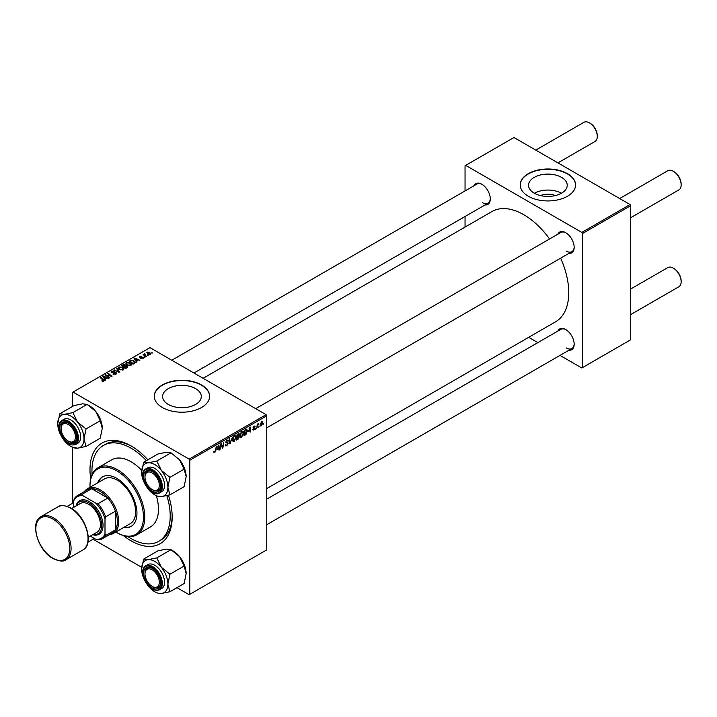 <?xml version="1.0" encoding="UTF-8"?>
<svg xmlns="http://www.w3.org/2000/svg" width="717" height="717" viewBox="0 0 717 717"><rect width="100%" height="100%" fill="white"/><g stroke="black" fill="none" stroke-linecap="round" stroke-linejoin="round"><path stroke-width="1.08" d="M540.519 195.58A12.252 7.071 180 0 1 555.263 195.58M561.563 177.368A19.332 11.167 0 0 0 540.493 174.948A19.332 11.167 0 0 0 528.554 185.255A19.332 11.167 0 0 0 534.219 193.151A19.332 11.167 0 0 0 555.29 195.571A19.332 11.167 0 0 0 567.228 185.255A19.332 11.167 0 0 0 561.563 177.368M561.402 193.24A19.332 11.167 0 0 0 534.38 193.24M567.461 173.657A27.676 15.98 0 0 0 537.302 170.198A27.676 15.98 0 0 0 520.219 184.959A27.676 15.98 0 0 0 528.321 196.252A27.676 15.98 0 0 0 558.48 199.72A27.676 15.98 0 0 0 575.563 184.959A27.676 15.98 0 0 0 567.461 173.657M575.563 185.111A27.676 15.98 0 0 0 567.461 173.962A27.676 15.98 0 0 0 537.418 170.467A27.676 15.98 0 0 0 520.219 185.111M168.289 404.424A19.332 11.167 180 0 1 162.625 396.528A19.332 11.167 180 0 1 174.563 386.212A19.332 11.167 180 0 1 195.633 388.632A19.332 11.167 180 0 1 201.298 396.528A19.332 11.167 180 0 1 189.36 406.844A19.332 11.167 180 0 1 168.289 404.424M201.531 384.93A27.676 15.98 0 0 0 171.372 381.462A27.676 15.98 0 0 0 154.289 396.223A27.676 15.98 0 0 0 162.392 407.525A27.676 15.98 0 0 0 192.55 410.984A27.676 15.98 0 0 0 209.633 396.223A27.676 15.98 0 0 0 201.531 384.93M209.633 396.376A27.676 15.98 0 0 0 201.531 385.226A27.676 15.98 0 0 0 171.488 381.74A27.676 15.98 0 0 0 154.289 396.376M557.853 234.208A11.992 6.928 60 0 1 565.695 232.675L565.695 232.675A11.992 6.928 60 0 1 574.174 247.356A11.992 6.928 60 0 1 568.922 253.379M566.027 232.873A11.069 6.39 -120 0 0 560.811 232.496L255.691 408.663M473.973 185.775A11.992 6.928 60 0 1 481.815 184.242L481.815 184.242A11.992 6.928 60 0 1 490.294 198.932A11.992 6.928 60 0 1 485.042 204.954M482.147 184.439A11.069 6.39 -120 0 0 476.93 184.072L171.802 360.23M557.853 331.066A11.992 6.928 60 0 1 565.695 329.533L565.695 329.533A11.992 6.928 60 0 1 574.174 344.223A11.992 6.928 60 0 1 568.922 350.246M566.027 329.73A11.069 6.39 -120 0 0 560.811 329.363L266.76 499.131M168.459 495.259A58.113 33.556 60 0 1 172.179 517.109A58.113 33.556 60 0 1 131.086 540.833A58.113 33.556 60 0 1 123.53 535.671M90.692 478.777A58.113 33.556 60 0 1 131.086 445.938L131.086 445.938A58.113 33.556 60 0 1 147.881 459.776M132.071 446.521A55.343 31.951 -120 0 0 105.363 444.325L103.409 445.454A55.343 31.951 -120 0 0 92.081 474.573M266.76 488.555L555.576 321.799A63.652 36.746 -120 0 0 560.631 258.174M549.563 238.994A63.652 36.746 -120 0 0 523.751 214.706A63.652 36.746 -120 0 0 491.934 211.56L203.108 378.307M266.106 414.677L266.76 415.806L189.79 460.242L189.136 459.113L266.106 414.677L149.996 347.646L72.381 392.459L72.381 406.512M72.381 447.309L72.381 503.37M189.79 460.242L189.79 594.312L189.136 594.689L176.965 587.662M141.706 567.308L93.085 539.238M243.69 432.907L241.701 437.119L240.724 437.236L240.132 435.748L240.76 433.05L242.113 431.473L243.135 431.374L243.69 432.907L243.171 432.611M248.494 431.688L250.125 426.92L250.753 431.831L250.269 432.1L250.116 430.756L248.163 431.491M213.809 452.149L214.742 452.687L213.845 451.558L214.32 451.217L214.768 452.051L216.417 446.377L215.853 450.563L214.742 452.687L213.8 452.068M213.926 451.495L214.768 452.051M227.316 442.407L228.212 443.357L226.778 445.732L225.747 445.92L225.371 444.764L226.814 445.105L227.737 443.68L225.837 442.264L227.119 440.13L228.06 439.987L228.454 441.009L227.101 440.758L226.312 441.959L227.898 442.506M225.371 444.791L226.814 445.105M227.612 443.294L225.864 442.532M226.034 442.909L225.837 442.264L227.522 443.24M227.979 441.215L226.635 440.489M225.909 441.726L226.491 442.326M232.478 437.101L229.879 443.877L229.18 439.01L229.664 438.732L230.256 442.909L232.478 437.101M236.099 437.289L234.109 441.502L233.133 441.618L232.541 440.13L233.168 437.433L234.522 435.855L235.543 435.757L236.099 437.289L235.579 436.994M263.542 423.684L262.96 424.778L263.542 423.684M266.76 415.806L266.76 549.876L189.79 594.312M238.277 435.999L239.478 436.698L238.169 439.091L236.341 440.148L237.112 434.43L238.913 433.48L239.541 434.314L238.913 435.963L239.478 436.698L238.573 435.766M238.913 433.48L239.541 434.314L238.429 433.668M217.251 449.729L218.873 444.961L219.501 449.873L219.026 450.142L218.873 448.797L216.91 449.541M220.935 445.822L219.967 449.595L220.746 443.877L221.248 443.59L222.557 447.309L223.677 442.183L222.906 447.91L222.404 448.197L221.087 444.486L220.935 445.822L220.522 445.58M253.773 430.146L252.644 429.429L253.8 429.653L254.418 428.712L253.056 427.682L254.051 426.015L255.135 426.561L254.033 426.507L253.585 427.61L254.893 428.39L253.773 430.146L252.644 429.501L253.773 430.146M253.119 429.089L253.8 429.653M254.051 426.015L255.135 426.561L254.132 425.979M254.66 426.902L253.675 426.301M254.893 428.39L253.97 427.726M246.424 429.125L247.428 430.63L246.012 434.439L243.923 435.766L244.703 430.048L246.944 429.178M260.065 425.226L261.185 425.871L260.056 424.993L261.562 421.686L262.664 422.645L261.185 425.871L260.423 425.961M261.562 421.686L262.297 421.605M259.16 426.221L258.577 427.314L259.16 426.221M257.457 426.418L256.74 428.372L257.295 424.213L257.779 423.935L257.663 424.796L258.747 423.442L257.457 426.418L257.036 426.176M255.96 428.067L255.369 429.16L255.96 428.067M144.959 357.335L143.929 357.174L144.959 357.335M148.159 355.489L147.137 355.327L148.159 355.489M125.932 363.77L126.604 362.596L130.207 362.856L131.543 364.541L130.87 365.536L127.33 365.303L125.914 363.573M137.046 361.897L136.535 362.193L134.088 358.339L134.671 357.998L139.86 360.275L137.987 359.925L136.364 360.857L137.046 361.897M127.276 367.543L125.448 368.601L121.657 365.518L123.53 364.523L125.197 364.756L125.681 365.76L127.169 365.966L127.276 367.543L127.796 366.835M125.771 365.464L125.681 366.118M119.596 371.971L118.995 372.329L113.725 370.089L118.717 371.729L116.513 368.484L117.023 368.188L119.596 371.971M101.966 381.059L102.011 380.485L103.409 380.772L100.488 377.734L100.963 377.456L103.75 379.714L103.911 381.103L101.966 381.059M103.409 381.301L103.167 379.92M104.332 380.539L103.911 381.103M109.567 377.769L109.083 378.047L105.3 374.955L110.983 376.156L107.738 373.548L108.222 373.27L112.013 376.353L106.331 375.17L109.567 377.769M189.136 459.113L73.026 392.082M105.802 379.938L105.282 380.243L102.836 376.38L103.418 376.04L108.608 378.316L106.734 377.967L105.112 378.899L105.802 379.938M111.538 372.688L111.61 371.245L114.361 371.298L112.121 371.567L111.986 372.392L116.046 372.544L116.602 373.306L115.957 374.149L112.99 374.077L115.446 373.826L115.616 372.849L111.538 372.688L111.001 371.989M115.446 374.382L115.616 372.849M112.121 371.567L111.986 372.876M118.341 368.153L119.013 366.97L122.616 367.238L123.951 368.923L123.279 369.918L119.739 369.685L118.323 367.955M140.693 358.563L142.558 358.312L142.674 357.658L139.734 357.541L139.788 356.421L141.876 356.376L140.182 356.672L140.451 357.353L143.104 357.362L142.952 358.563L140.693 358.563M142.558 358.742L142.674 357.658M139.734 357.541L139.788 356.421L139.788 357.568M140.182 356.672L140.138 357.693M143.104 358.464L143.104 357.362L142.952 358.563M134.393 363.438L133.039 364.218L129.248 361.135L131.023 360.176L133.837 360.642L135.011 362.945L134.393 363.438M135.235 362.39L135.011 362.945M150.355 354.288L147.908 354.171L147.29 352.083L149.79 352.244L150.355 354.288L150.857 353.553M146.761 352.809L147.29 352.083L147.29 353.741M144.601 353.777L146.331 356.537L145.847 356.815L143.086 354.574L144.135 354.763L144.601 353.777L144.422 355.659M144.135 355.426L144.162 353.893L144.162 355.444M152.551 352.952L151.52 352.791L152.551 352.952M127.877 536.576A55.343 31.951 -120 0 0 131.086 538.575A55.343 31.951 -120 0 0 158.753 541.317L160.716 540.188A55.343 31.951 -120 0 0 172.161 515.962M630.073 204.542L630.727 205.671L582.464 233.536L581.81 232.407L630.073 204.542L513.972 137.512L465.046 165.752L465.046 190.928M465.046 216.498L465.046 227.074M582.464 233.536L582.464 367.606L581.81 367.982L560.004 355.39M537.867 342.609L528.698 337.322M582.464 367.606L630.727 339.741L630.727 205.671M581.81 232.407L465.7 165.376M566.349 251.129A11.069 6.39 -120 0 0 571.879 251.676A11.069 6.39 -120 0 0 574.174 246.971M482.469 202.696A11.069 6.39 -120 0 0 487.999 203.243A11.069 6.39 -120 0 0 490.285 198.546M566.349 347.987A11.069 6.39 -120 0 0 571.879 348.534A11.069 6.39 -120 0 0 574.174 343.828M105.793 375.367L105.793 374.668M108.222 373.942L108.222 373.27M106.331 375.798L106.331 375.17M103.418 377.294L103.418 376.04M105.112 379.965L105.112 378.899M104.117 377.294L104.843 378.442L106.134 377.698L103.562 376.533L104.117 378.397M104.843 379.535L104.843 378.442M103.562 377.518L103.562 376.533M106.134 378.307L106.134 377.698M102.011 381.085L102.011 380.485M102.361 381.247L102.361 380.736M100.963 378.128L100.963 377.456M103.75 381.184L103.75 379.714M113.411 374.283L113.411 373.763M113.555 374.346L113.555 373.853M111.61 372.723L111.61 371.245M116.046 374.095L116.046 372.544M114.209 370.295L114.209 369.82M118.717 372.213L118.717 371.729M117.023 369.246L117.023 368.188M119.013 369.174L119.013 366.97M122.616 367.848L122.616 367.238M119.058 368L119.058 369.219L119.067 368.144L120.232 369.425L122.786 369.587L123.243 368.888L123.243 369.936M120.232 369.927L120.232 369.425M119.524 367.292L119.067 368.144L119.524 367.292L122.096 367.48L122.786 370.133M123.53 365.052L123.53 364.523M126.819 367.803L126.685 366.226L125.215 366.342L125.197 364.756M127.169 367.606L127.169 365.966M122.58 365.598L123.763 366.557L125.116 365.562L123.396 365.132L122.58 366.262M123.763 367.229L123.763 366.557M125.116 365.536L125.116 366.396L124.74 365.034M124.202 367.588L124.202 366.916L125.484 367.955L126.819 367.158L126.685 366.226M125.484 368.574L125.484 367.955M125.215 366.342L124.202 366.916M141.043 358.733L141.043 358.222M134.671 359.253L134.671 357.998M136.364 361.924L136.364 360.857M135.37 359.253L136.096 360.4L137.386 359.647L134.814 358.491L135.37 360.355M136.096 361.493L136.096 360.4M134.814 359.477L134.814 358.491M137.386 360.266L137.386 359.647M131.023 360.723L131.023 360.176M133.837 361.234L133.837 360.642M130.171 361.216L133.075 363.573L134.518 362.291L133.335 360.893L131.534 360.517L130.171 361.216L130.171 361.888M133.075 364.191L133.075 363.573M133.685 363.842L133.685 363.223M126.604 364.792L126.604 362.596M130.207 363.465L130.207 362.856M126.658 364.845L126.658 363.761L127.823 365.043L130.369 365.204L130.835 364.505L130.835 365.553M127.823 365.545L127.823 365.043M127.115 362.91L126.658 363.761L127.115 362.91L129.687 363.098L130.369 365.751M149.79 352.872L149.79 352.244M149.943 354.458L149.306 352.522L147.684 352.334L147.388 353.822M147.684 352.334L148.329 353.866L150.22 353.615L150.22 354.359M148.329 354.377L148.329 353.866M147.621 355.704L147.621 355.04M143.57 354.969L143.57 354.297M144.413 357.55L144.413 356.896M152.004 353.176L152.004 352.513M237.632 438.786L238.169 439.091M237.497 434.825L237.255 436.608L239.066 434.61L237.085 434.583M237.775 434.045L239.066 434.61M237.166 437.271L236.906 439.207L239.003 436.958L236.753 437.038M237.641 436.384L239.003 436.958M232.577 440.614L234.109 441.502M233.545 437.621L233.016 439.88L234.145 440.865L235.624 437.504L234.504 436.483L233.177 437.415M232.559 439.62L233.016 439.88M234.047 436.214L235.221 436.42L234.387 435.936M232.55 440.426L234.145 440.865M229.772 443.115L230.489 443.527M229.691 442.577L230.256 442.909M225.371 444.916L226.778 445.732M227.128 440.121L228.454 440.892M227.029 440.184L228.454 441.009M225.864 441.968L228.212 443.357M218.954 449.559L219.501 449.873M218.335 448.492L218.873 448.797M218.138 447.041L217.511 448.967L218.802 448.215L218.515 445.741L217.789 446.834M221.92 446.942L222.557 447.309M222.118 447.453L222.906 447.91M250.206 431.517L250.753 431.831M249.588 430.442L250.116 430.756M249.391 428.999L248.754 430.926L250.054 430.173L249.767 427.699L249.041 428.793M244.748 434.681L245.277 434.986M246.908 430.334L247.428 430.63M245.555 434.179L246.012 434.439M245.089 430.442L244.497 434.825L246.953 430.872L246.379 429.788L244.676 430.2M245.77 429.429L246.621 429.833L245.85 429.384M240.168 436.232L241.701 437.119M241.127 433.238L240.607 435.497L241.737 436.483L243.215 433.131L242.095 432.1L240.769 433.032M240.15 435.237L240.607 435.497M241.629 431.831L242.812 432.037L241.979 431.553M240.141 436.044L241.737 436.483M262.09 422.322L262.664 422.645M262.189 422.922L261.535 422.179L260.531 424.661L261.185 425.387L262.189 422.922L261.176 421.963M260.092 424.41L261.185 425.387M258.075 423.872L258.559 424.15M152.802 489.881L152.147 489.505A10.146 5.861 -120 0 0 159.326 485.364A10.146 5.861 -120 0 0 152.147 472.933A10.146 5.861 -120 0 0 144.977 477.083A10.146 5.861 -120 0 0 152.147 489.505L152.802 489.881A11.069 6.39 60 0 0 158.34 490.428A11.069 6.39 -120 0 0 159.586 489.281A11.069 6.39 -120 0 0 160.626 485.732A11.069 6.39 60 0 1 158.34 490.428L158.34 490.428A11.069 6.39 -120 0 1 152.47 489.684M673.971 171.668L673.326 171.291L673.971 171.668A10.146 5.861 60 0 1 681.15 184.09L681.15 184.843A11.069 6.39 -120 0 0 673.326 171.291L673.326 171.291A11.069 6.39 -120 0 0 667.787 170.736L619.658 198.528M630.727 217.699L678.856 189.915A11.069 6.39 -120 0 0 681.15 184.843M144.977 477.083L144.977 476.33A11.069 6.39 60 0 1 147.272 471.257A11.069 6.39 60 0 1 152.488 471.634A11.069 6.39 -120 0 0 147.272 471.257A11.069 6.39 -120 0 0 146.026 472.413A11.069 6.39 -120 0 0 144.986 476.715M673.971 268.525L673.326 268.149L673.971 268.525A10.146 5.861 60 0 1 681.15 280.956L681.15 281.709A11.069 6.39 -120 0 0 673.326 268.149L673.326 268.149A11.069 6.39 -120 0 0 667.787 267.602L630.727 288.996M630.727 314.557L678.856 286.773A11.069 6.39 -120 0 0 681.15 281.709M152.802 586.748L152.147 586.363A10.146 5.861 -120 0 0 159.326 582.222A10.146 5.861 -120 0 0 152.147 569.8A10.146 5.861 -120 0 0 144.977 573.941A10.146 5.861 -120 0 0 152.147 586.363L152.802 586.748A11.069 6.39 60 0 0 158.34 587.295A11.069 6.39 -120 0 0 160.626 582.589A11.069 6.39 60 0 1 158.34 587.295L158.34 587.295A11.069 6.39 -120 0 1 152.47 586.542M144.977 573.941L144.977 573.188A11.069 6.39 60 0 1 147.272 568.115A11.069 6.39 60 0 1 152.488 568.491A11.069 6.39 -120 0 0 147.272 568.115A11.069 6.39 -120 0 0 144.986 573.573M557.916 162.876L594.976 141.482A11.069 6.39 -120 0 0 597.27 136.418L597.27 135.665A10.146 5.861 60 0 0 590.091 123.234L589.437 122.858A11.069 6.39 -120 0 0 583.907 122.311L535.778 150.095M68.922 441.457L68.267 441.08A10.146 5.861 -120 0 0 75.446 436.931A10.146 5.861 -120 0 0 68.267 424.509A10.146 5.861 -120 0 0 61.097 428.649A10.146 5.861 -120 0 0 68.267 441.08L68.922 441.457A11.069 6.39 60 0 0 74.451 442.004A11.069 6.39 -120 0 0 76.737 437.298A11.069 6.39 60 0 1 74.451 442.004A11.069 6.39 -120 0 1 68.59 441.251M61.097 428.649L61.097 427.897A11.069 6.39 60 0 1 63.383 422.833A11.069 6.39 60 0 1 68.599 423.2A11.069 6.39 -120 0 0 63.383 422.833A11.069 6.39 -120 0 0 61.097 428.282M597.27 136.418A11.069 6.39 -120 0 0 589.437 122.858L590.091 123.234M143.66 462.214L157.865 454.013L166.461 452.257L170.996 452.839L156.79 461.04L148.195 462.797L143.66 462.214L141.634 472.136A18.57 10.719 60 0 1 148.195 462.797A18.57 10.719 60 0 1 161.325 470.379L156.79 461.04M167.886 487.291A18.57 10.719 60 0 1 166.129 493.861A18.57 10.719 60 0 1 161.325 496.63L169.92 494.873L167.886 487.291L169.92 477.37L161.325 470.379A18.57 10.719 -120 0 1 167.886 487.291M159.497 490.356A11.992 6.928 60 0 1 147.908 487.255A11.992 6.928 60 0 1 144.807 472.082A11.992 6.928 60 0 1 152.147 471.428A11.992 6.928 60 0 1 160.635 486.117A11.992 6.928 60 0 1 159.497 490.356M163.234 490.258A13.838 7.986 -120 0 0 160.716 474.188A13.838 7.986 -120 0 0 147.845 467.735L145.623 469.017A13.838 7.986 60 0 1 158.502 475.47A13.838 7.986 60 0 1 161.02 491.539A13.838 7.986 60 0 1 159.461 492.982L161.675 491.701A13.838 7.986 -120 0 0 163.234 490.258M170.996 452.839L179.591 459.83L184.126 469.169L186.151 476.751L184.126 486.673L169.92 494.873M184.126 469.169L169.92 477.37M154.764 494.873L156.79 496.047L161.325 496.63A18.57 10.719 60 0 1 154.764 494.873A18.57 10.719 60 0 1 148.195 489.057A18.57 10.719 60 0 1 147.281 487.856M179.591 459.83A18.57 10.719 60 0 1 186.151 476.751M143.965 482.12A18.57 10.719 60 0 1 141.634 472.136M143.66 559.072L157.865 550.871L166.461 549.114L170.996 549.697L179.591 556.697A18.57 10.719 60 0 1 184.394 565.014A18.57 10.719 60 0 1 186.151 573.609L184.126 583.539L169.92 591.731L167.886 584.158L169.92 574.227L161.325 567.237L156.79 557.898L148.195 559.654L143.66 559.072L141.634 568.993A18.57 10.719 60 0 1 148.195 559.654A18.57 10.719 60 0 1 161.325 567.237A18.57 10.719 60 0 1 167.886 584.158A18.57 10.719 60 0 1 161.325 593.497L169.92 591.731M156.79 557.898L170.996 549.697L173.021 550.871A18.57 10.719 60 0 1 179.591 556.697L184.126 566.027L186.151 573.609M161.325 593.497A18.57 10.719 -120 0 1 148.195 585.914A18.57 10.719 60 0 1 147.281 584.722M143.965 578.977A18.57 10.719 60 0 1 143.391 577.588A18.57 10.719 60 0 1 141.634 568.993M144.807 578.736A11.992 6.928 60 0 1 144.807 568.948A11.992 6.928 60 0 1 152.147 568.294A11.992 6.928 60 0 1 159.497 577.427A11.992 6.928 60 0 1 160.635 582.975A11.992 6.928 60 0 1 154.343 588.809A11.992 6.928 60 0 1 144.807 578.736M159.461 589.84L161.675 588.558A13.838 7.986 -120 0 0 163.234 575.823A13.838 7.986 -120 0 0 147.845 564.593L145.623 565.874A13.838 7.986 60 0 1 161.02 577.095A13.838 7.986 60 0 1 159.461 589.84C153.474 591.57 148.285 587.886 143.893 578.78C141.724 572.614 142.298 568.312 145.623 565.874M184.126 566.027L169.92 574.227M77.445 421.946A18.57 10.719 60 0 1 82.249 430.272A18.57 10.719 60 0 1 84.006 438.867L86.04 428.936L77.445 421.946L72.91 412.607L64.315 414.372L59.78 413.781L57.745 423.702A18.57 10.719 60 0 1 64.315 414.372A18.57 10.719 -120 0 1 77.445 421.946M75.608 432.136A11.992 6.928 60 0 1 76.746 437.684A11.992 6.928 60 0 1 70.463 443.518A11.992 6.928 60 0 1 60.927 433.444A11.992 6.928 60 0 1 60.927 423.657A11.992 6.928 60 0 1 68.267 423.003A11.992 6.928 60 0 1 75.608 432.136M79.354 430.532A13.838 7.986 -120 0 0 63.956 419.302L61.743 420.583A13.838 7.986 60 0 1 77.131 431.813A13.838 7.986 60 0 1 75.581 444.549L77.794 443.267A13.838 7.986 -120 0 0 79.354 430.532M59.78 413.781L73.985 405.58L82.58 403.823L87.107 404.406L95.702 411.406L100.237 420.745L86.04 428.936M100.237 420.745L102.271 428.318A18.57 10.719 60 0 0 95.702 411.406A18.57 10.719 60 0 0 89.141 405.58L87.107 404.406L72.91 412.607M86.04 446.449L84.006 438.867A18.57 10.719 60 0 1 77.445 448.206L86.04 446.449L100.237 438.248L102.271 428.318M71.646 446.861L77.445 448.206A18.57 10.719 60 0 1 64.315 440.623A18.57 10.719 60 0 1 63.401 439.431M60.085 433.686A18.57 10.719 60 0 1 57.745 423.702M73.681 502.617L67.21 506.354M94.393 538.485L87.922 542.222M123.512 527.587A28.599 16.509 -120 0 0 131.032 526.439A28.599 16.509 -120 0 0 135.414 503.522A28.599 16.509 -120 0 0 116.737 478.32A28.599 16.509 -120 0 0 102.432 476.904A28.599 16.509 -120 0 0 97.682 482.846M102.764 476.724A28.599 16.509 -120 0 0 98.337 482.469M115.831 532.014A37.822 21.833 -120 0 0 116.737 532.552A37.822 21.833 -120 0 0 143.472 517.109A37.822 21.833 -120 0 0 116.737 470.791A37.822 21.833 -120 0 0 89.992 486.234A37.822 21.833 -120 0 0 90.001 487.282M117.382 532.928L116.737 532.552L117.382 532.928A38.745 22.37 60 0 0 136.759 534.846L150.453 526.941A38.745 22.37 -120 0 0 156.369 495.806M89.992 486.234L89.992 485.481A38.745 22.37 60 0 1 98.014 467.744A38.745 22.37 60 0 1 117.382 469.662A38.745 22.37 60 0 1 142.692 503.8A38.745 22.37 60 0 1 136.759 534.846M141.715 470.37A38.745 22.37 -120 0 0 131.086 461.748A38.745 22.37 -120 0 0 111.709 459.83L98.014 467.744M158.753 541.317A55.343 31.951 -120 0 0 166.837 495.653M146.393 460.637A55.343 31.951 -120 0 0 131.086 448.197A55.343 31.951 -120 0 0 103.409 445.454M84.552 491.495A25.83 14.914 60 0 1 87.51 488.716L104.467 478.929A25.83 14.914 60 0 1 117.382 480.202A25.83 14.914 60 0 1 134.258 502.967A25.83 14.914 60 0 1 130.297 523.661L113.34 533.457A25.83 14.914 60 0 1 109.459 534.631M124.166 527.21A28.599 16.509 -120 0 0 131.354 526.242M87.51 488.716A25.83 14.914 60 0 1 107.416 495.635A25.83 14.914 60 0 1 118.69 521.626A25.83 14.914 60 0 1 113.34 533.457M90.288 536.11L95.863 539.327A23.984 13.847 -120 0 0 104.996 534.057L105.641 535.465A24.907 14.376 60 0 1 102.441 538.682L112.228 533.036A24.907 14.376 -120 0 0 115.428 529.818A24.907 14.376 -120 0 0 117.382 521.626A24.907 14.376 -120 0 0 115.428 511.185A24.907 14.376 -120 0 0 107.846 498.046L91.704 488.725A24.907 14.376 -120 0 0 87.322 489.89L77.535 495.546A24.907 14.376 60 0 1 81.917 494.38L82.814 495.644A23.984 13.847 -120 0 0 73.681 500.914L73.681 507.349M105.641 535.465L115.428 529.818L115.428 511.185L105.641 516.832L104.996 518.991A23.984 13.847 -120 0 0 95.863 503.182L98.059 503.692L107.846 498.046A24.907 14.376 -120 0 0 91.704 488.725L81.917 494.38M73.681 500.914L74.335 498.754A24.907 14.376 60 0 1 77.535 495.546M102.441 538.682A24.907 14.376 60 0 1 98.059 539.847L95.863 539.327M104.996 534.057L104.996 518.991M95.863 503.182L82.814 495.644M98.059 503.692A24.907 14.376 60 0 1 105.641 516.832M92.968 534.568A18.445 10.647 -120 0 0 101.545 522.783A18.445 10.647 -120 0 0 88.684 502.796A18.445 10.647 -120 0 0 76.361 505.808M76.047 505.987A19.368 11.185 60 0 1 89.338 501.667A19.368 11.185 60 0 1 102.934 523.41A19.368 11.185 60 0 1 92.654 534.748M71.682 508.505L80.385 503.486A16.608 9.59 60 0 1 88.684 504.311A16.608 9.59 60 0 1 99.529 518.938A16.608 9.59 60 0 1 96.983 532.247L88.281 537.266M107.263 376.559L107.263 375.878M113.869 372.831L113.869 372.329M117.364 371.639L117.364 371.128M122.822 365.455L122.822 364.836M124.534 366.728L124.534 366.109M126.38 368.063L126.38 367.445M130.386 361.09L130.386 360.472M145.246 356.322L145.246 355.632M229.503 441.278L230.103 441.618M221.168 444.809L221.876 445.212M221.553 445.974L222.315 446.413M253.074 427.87L253.872 428.336M245.25 429.734L245.779 430.039M144.072 470.451A13.838 7.986 60 0 1 145.623 469.017L143.956 470.558C137.852 477.952 151.735 498.315 159.461 492.982M160.285 491.342A13.282 7.672 -120 0 0 156.844 474.537A13.282 7.672 -120 0 0 144.018 471.105A13.282 7.672 -120 0 0 147.451 487.901A13.282 7.672 -120 0 0 160.285 491.342M144.018 578.807A13.282 7.672 -120 0 0 156.844 590.19A13.282 7.672 -120 0 0 160.285 577.355A13.282 7.672 -120 0 0 147.451 565.982A13.282 7.672 -120 0 0 144.018 578.807M76.405 432.064A13.282 7.672 -120 0 0 63.571 420.691A13.282 7.672 -120 0 0 60.129 433.516A13.282 7.672 -120 0 0 72.964 444.898A13.282 7.672 -120 0 0 76.405 432.064M53.461 517.862A24.907 14.376 60 0 1 69.728 539.811A24.907 14.376 60 0 1 65.91 559.771C63.688 561.823 59.386 561.429 53.004 558.579C38.037 550.764 29.352 522.308 41.012 516.634A24.907 14.376 60 0 1 53.461 517.862M52.807 558.158A23.984 13.847 -120 0 0 69.764 548.371A23.984 13.847 -120 0 0 52.807 518.991A23.984 13.847 -120 0 0 35.85 528.788A23.984 13.847 -120 0 0 52.807 558.158M57.969 506.838C60.165 504.786 64.467 505.18 70.884 508.03C85.843 515.846 94.527 544.302 82.876 549.975A24.907 14.376 -120 0 0 86.694 530.024A24.907 14.376 -120 0 0 70.418 508.075A24.907 14.376 -120 0 0 57.969 506.838L41.012 516.634M103.624 380.476L103.624 381.238M115.912 373.261L115.912 374.175M111.718 372.042L111.718 372.777M127.07 366.745L127.07 367.66M142.871 357.926L142.871 358.608M139.958 356.958L139.958 357.64M134.518 362.291L134.518 363.358M126.649 363.618L126.649 364.836M238.895 434.179L238.223 433.785M238.851 436.51L238.134 436.097M226.061 445.23L225.371 444.836M227.576 443.258L225.837 442.264M227.746 440.668L226.975 440.22M214.428 452.095L213.818 451.746M253.325 429.725L252.725 429.375M254.293 428.407L253.056 427.699M254.481 426.445L253.908 426.113M261.938 422.143L261.364 421.811M260.782 425.423L260.056 425.011M266.76 427.834L571.879 251.676M571.879 348.534L266.76 524.701M487.999 203.243L193.94 373.019M61.743 420.583C58.418 423.021 57.844 427.332 60.013 433.489C64.405 442.595 69.594 446.279 75.581 444.549M82.876 549.975L65.91 559.771"/></g></svg>
